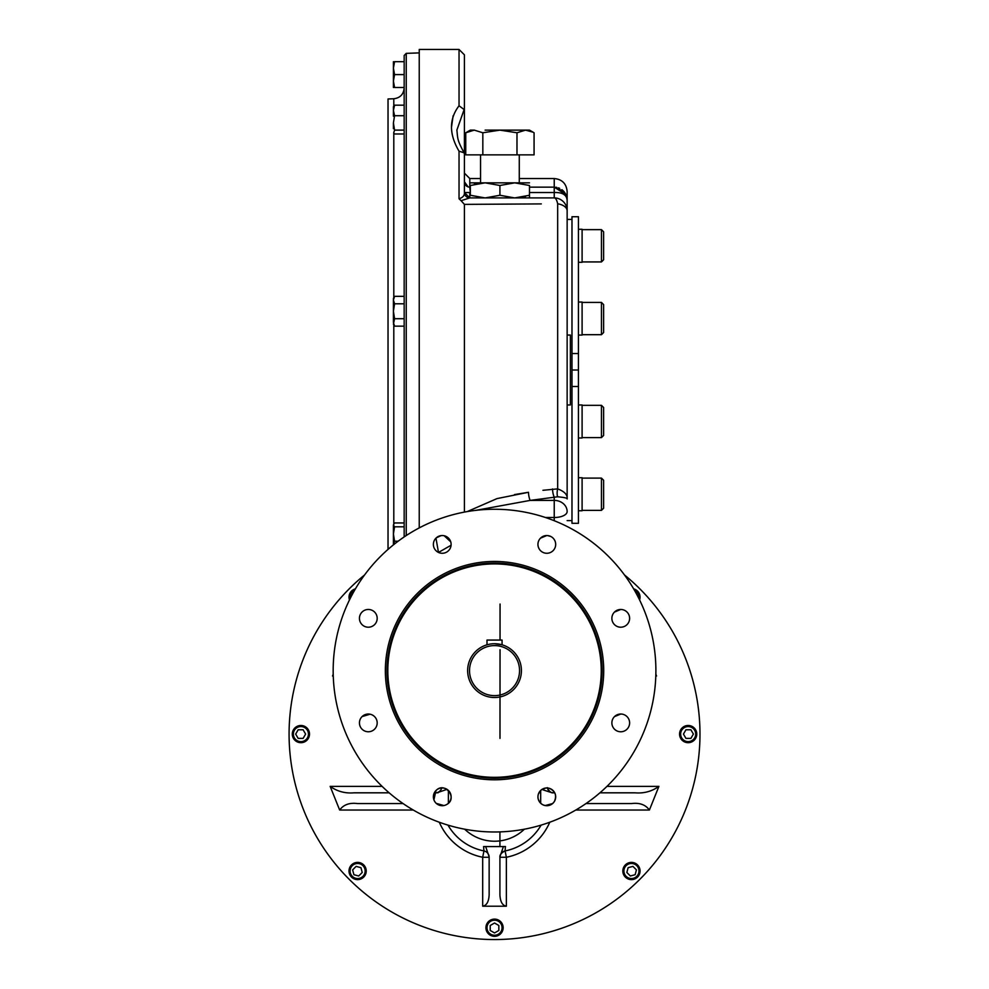 <?xml version="1.0" encoding="UTF-8"?>
<svg xmlns="http://www.w3.org/2000/svg" width="989" height="989" viewBox="0 0 989 989"><rect width="100%" height="100%" fill="white"/><g stroke="black" fill="none" stroke-linecap="round" stroke-linejoin="round"><path stroke-width="1.48" d="M404.167 526.816L404.167 522.958L394.562 522.958L393.412 524.887L394.562 526.816L404.167 526.816L404.167 536.94L404.167 55.508L406.244 53.357L419.237 52.899M388.034 549.402L388.034 98.962L393.795 98.752L393.795 106.033M603.71 670.616A109.186 109.186 0 0 1 439.944 765.177A109.186 109.186 0 0 1 439.944 576.068A109.186 109.186 0 0 1 603.71 670.616M494.537 563.05A107.566 107.566 0 0 1 602.103 670.616A107.566 107.566 0 0 1 494.537 778.195A107.566 107.566 0 0 1 386.959 670.616A107.566 107.566 0 0 1 494.537 563.05M540.513 538.152A8.876 8.876 0 0 0 540.55 550.688A8.876 8.876 0 0 0 553.086 550.675A8.876 8.876 0 0 0 553.074 538.115A8.876 8.876 0 0 0 540.513 538.152L546.793 535.531M540.798 537.88L545.668 535.605M435.964 538.14A8.876 8.876 0 0 0 438.856 552.604A8.876 8.876 0 0 0 451.12 544.407A8.876 8.876 0 0 0 435.964 538.14L438.486 552.443L451.083 545.236M436.236 537.88L441.119 535.605M444.185 535.741L450.761 541.873M362.048 612.055A8.876 8.876 0 0 0 362.036 624.615A8.876 8.876 0 0 0 374.584 624.615A8.876 8.876 0 0 0 374.596 612.067A8.876 8.876 0 0 0 362.048 612.055L362.32 611.795M362.061 716.605A8.876 8.876 0 0 0 363.865 730.574A8.876 8.876 0 0 0 376.883 725.209A8.876 8.876 0 0 0 362.061 716.605L370.071 714.206M362.333 716.345L366.61 714.194M433.899 799.841L435.976 790.557A8.876 8.876 0 0 0 439.957 805.405A8.876 8.876 0 0 0 450.823 794.538A8.876 8.876 0 0 0 435.976 790.557L435.988 790.545C444.865 781.1 458.142 798.284 446.756 804.49M443.06 805.676L438.003 804.626M435.135 802.141L434.183 800.534M538.016 798.012L537.942 796.837A8.876 8.876 0 0 0 551.244 804.527A8.876 8.876 0 0 0 551.244 789.148A8.876 8.876 0 0 0 537.942 796.837L537.979 795.935M541.168 789.988L545.792 788.023M546.793 787.961L549.031 788.245M549.352 788.332C555.274 791.064 556.955 795.428 554.409 801.424M554.211 801.733L552.764 803.414M552.468 803.686A6.453 6.453 0 0 0 549.093 805.417A6.453 6.453 0 0 1 552.468 803.686L552.431 803.711M551.627 804.292L550.193 805.046M549.847 805.17C544.135 806.542 540.254 804.477 538.201 798.976M538.189 794.748L538.609 793.438M539.401 791.966L539.994 791.163M614.466 716.629A8.876 8.876 0 0 0 614.478 729.177A8.876 8.876 0 0 0 627.026 729.177A8.876 8.876 0 0 0 627.026 716.629A8.876 8.876 0 0 0 614.466 716.629L620.758 714.033M614.738 716.37L619.621 714.095M614.453 612.08A8.876 8.876 0 0 0 620.746 627.211A8.876 8.876 0 0 0 628.942 614.935A8.876 8.876 0 0 0 614.453 612.08L620.733 609.471M614.738 611.82L619.609 609.545M333.169 670.616A161.355 161.355 0 0 0 494.537 831.984A161.355 161.355 0 0 0 655.892 670.616A161.355 161.355 0 0 0 494.537 509.261A161.355 161.355 0 0 0 333.169 670.616M484.857 831.687L485.624 831.737M503.438 831.737L504.205 831.687M655.608 680.209L655.67 679.134M655.67 662.111L655.608 661.023M504.205 509.558L503.438 509.508M485.624 509.508L484.857 509.558M333.454 661.023L333.404 662.111M333.404 679.134L333.454 680.209M494.537 643.728A26.888 26.888 0 0 0 471.246 684.067A26.888 26.888 0 0 0 517.816 684.067A26.888 26.888 0 0 0 494.537 643.728L502.066 644.803L502.066 640.068L486.996 640.068L486.996 644.803M494.537 645.607A25.009 25.009 0 0 0 472.878 683.127A25.009 25.009 0 0 0 516.196 683.127A25.009 25.009 0 0 0 494.537 645.607M639.586 599.952A8.604 8.604 0 0 0 633.628 588.851M638.869 598.481A7.529 7.529 0 0 0 634.456 590.272M693.388 734.085L690.903 738.387L685.933 738.387L683.461 734.085L685.933 729.783L690.903 729.783L693.388 734.085M696.763 734.085A8.604 8.604 0 0 0 688.159 725.481A8.604 8.604 0 0 0 679.554 734.085A8.604 8.604 0 0 0 688.159 742.69A8.604 8.604 0 0 0 696.763 734.085M695.687 734.085A7.529 7.529 0 0 0 684.4 727.57A7.529 7.529 0 0 0 684.4 740.613A7.529 7.529 0 0 0 695.687 734.085M635.148 874.709L630.352 875.994L626.841 872.471L628.126 867.674L632.923 866.389L636.434 869.9L635.148 874.709M637.534 877.095A8.604 8.604 0 0 0 637.534 864.918A8.604 8.604 0 0 0 625.357 864.918A8.604 8.604 0 0 0 625.357 877.095A8.604 8.604 0 0 0 637.534 877.095M636.768 876.328A7.529 7.529 0 0 0 633.393 863.731A7.529 7.529 0 0 0 624.17 872.953A7.529 7.529 0 0 0 636.768 876.328M494.537 932.948L490.223 930.464L490.223 925.494L494.537 923.009L498.839 925.494L498.839 930.464L494.537 932.948M494.537 936.323A8.604 8.604 0 0 0 503.141 927.719A8.604 8.604 0 0 0 494.537 919.115A8.604 8.604 0 0 0 485.92 927.719A8.604 8.604 0 0 0 494.537 936.323M494.537 935.248A7.529 7.529 0 0 0 501.052 923.949A7.529 7.529 0 0 0 488.01 923.949A7.529 7.529 0 0 0 494.537 935.248M353.914 874.709L352.628 869.9L356.139 866.389L360.948 867.674L362.234 872.471L358.71 875.994L353.914 874.709M351.528 877.095A8.604 8.604 0 0 0 363.705 877.095A8.604 8.604 0 0 0 363.705 864.918A8.604 8.604 0 0 0 351.528 864.918A8.604 8.604 0 0 0 351.528 877.095M352.294 876.328A7.529 7.529 0 0 0 364.892 872.953A7.529 7.529 0 0 0 355.669 863.731A7.529 7.529 0 0 0 352.294 876.328M295.674 734.085L298.159 729.783L303.129 729.783L305.613 734.085L303.129 738.387L298.159 738.387L295.674 734.085M292.299 734.085A8.604 8.604 0 0 0 300.903 742.69A8.604 8.604 0 0 0 309.508 734.085A8.604 8.604 0 0 0 300.903 725.481A8.604 8.604 0 0 0 292.299 734.085M293.374 734.085A7.529 7.529 0 0 0 304.674 740.613A7.529 7.529 0 0 0 304.674 727.57A7.529 7.529 0 0 0 293.374 734.085M355.434 588.851A8.604 8.604 0 0 0 349.476 599.952M354.606 590.272A7.529 7.529 0 0 0 350.205 598.481M447.968 825.11A53.789 53.789 0 0 0 483.967 850.936L482.694 857.265L489.147 857.265A6.453 6.453 0 0 1 489.147 857.265A6.453 6.453 0 0 0 483.967 850.936L483.572 846.572L485.661 846.572L489.147 856.919L489.147 894.909C488.764 901.758 486.613 905.516 482.694 906.208L506.368 906.208L506.368 857.265L505.095 850.936A6.453 6.453 0 0 0 504.341 851.146A6.453 6.453 0 0 1 505.095 850.936C501.374 852.728 499.643 854.842 499.915 857.253A6.453 6.453 0 0 1 505.095 850.936L505.404 846.572M389.159 792.819L354.05 792.819C345.173 793.574 337.212 791.423 330.153 786.366L339.66 810.028C343.591 804.663 349.562 802.512 357.573 803.575L403.104 803.575M439.969 805.417A6.453 6.453 0 0 0 436.594 803.686A6.453 6.453 0 0 1 439.969 805.417L436.594 803.686M437.002 803.587L443.9 805.553M447.016 789.346L436.915 792.819L434.332 792.819M441.712 787.973A6.453 6.453 0 0 1 435.469 792.819L435.469 791.113M547.276 787.64C549.068 791.361 551.17 793.091 553.58 792.819A6.453 6.453 0 0 1 552.802 792.77A6.453 6.453 0 0 0 553.593 792.819A6.453 6.453 0 0 1 547.35 787.973A6.453 6.453 0 0 0 547.461 788.381A6.453 6.453 0 0 1 547.35 787.973M554.73 792.819L552.146 792.819L543.221 789.927M606.949 786.366L658.909 786.366C651.825 791.423 643.864 793.574 635.012 792.819L599.903 792.819M506.368 906.208C502.449 905.516 500.298 901.758 499.915 894.909L499.915 856.894L503.401 846.572L505.49 846.572M499.915 857.265L499.915 857.265A6.453 6.453 0 0 1 499.964 856.462A6.453 6.453 0 0 0 499.915 857.265L506.368 857.265A60.242 60.242 0 0 0 549.773 822.23M585.958 803.575L631.489 803.575C639.512 802.524 645.496 804.675 649.402 810.028L658.909 786.366M545.162 805.553L552.579 803.575M483.572 846.572L503.401 846.572M540.674 790.421L540.674 803.253M541.107 825.11A53.789 53.789 0 0 1 505.095 850.936A53.789 53.789 0 0 0 541.107 825.11M655.794 675.994L656.548 675.994L655.843 674.238M448.388 790.421L448.388 803.253M333.219 674.238L332.514 675.994L333.268 675.994M624.43 574.906A205.465 205.465 0 0 1 494.537 939.55A205.465 205.465 0 0 1 364.632 574.906M438.238 536.483A205.465 205.465 0 0 1 441.638 535.556M547.424 535.556A205.465 205.465 0 0 1 550.824 536.483M474.263 184.313L479.232 183.286M470.331 182.841L485.117 182.841L470.331 185.487C470.331 182.013 470.331 182.013 470.331 185.487L470.331 195.253C470.331 198.727 470.331 198.727 470.331 195.253L484.969 197.899M485.117 182.841L514.7 182.841L499.915 185.487L485.117 182.841M529.498 182.841L514.7 182.841L529.498 185.487C529.498 182.013 529.498 182.013 529.498 185.487L529.474 195.266C529.498 198.727 529.498 198.727 529.498 195.253L514.849 197.899M525.567 196.428L520.585 197.454M485.278 197.899L499.915 195.253L514.552 197.899M499.915 195.253L499.915 185.487M601.46 334.69L603.611 332.539L603.611 304.575L601.46 302.424L582.101 302.424L601.46 302.424L601.46 334.69L582.101 334.69M601.46 437.608L603.611 435.457L603.611 407.48L601.46 405.329L582.101 405.329L601.46 405.329L601.46 437.608L582.101 437.608M601.46 229.646L601.46 261.924L603.611 259.773L603.611 231.797L601.46 229.646L582.101 229.646M601.46 261.924L582.101 261.924L601.46 261.924M601.46 478.107L601.46 510.373L603.611 508.222L603.611 480.258L601.46 478.107L582.101 478.107M542.936 490.297L557.66 488.887C564.472 491.422 567.637 494.772 567.142 498.951L567.142 404.971L570.369 404.971L570.369 335.048L567.142 335.048L567.142 195.748M566.61 196.366L567.142 200.05L567.142 191.446C566.376 183.608 562.073 179.306 554.236 178.539L554.236 187.144L565.943 194.61L567.142 200.05L567.142 498.951C567.624 498.135 564.472 497.418 557.66 496.787L530.203 500.397L475.907 510.336L530.203 500.397A6.453 1.496 -97.9 0 1 528.485 492.287L514.478 494.587M419.237 527.916L419.237 49.45L459.032 49.45L459.032 105.786C448.981 118.989 448.981 134.121 459.032 151.181L459.032 198.764C462.827 197.577 464.62 195.538 464.41 192.632L464.41 192.521A5.378 5.378 0 0 0 469.787 197.899L461.072 200.693L459.032 198.764M541.304 203.907L464.41 204.377L464.41 512.104M480.543 204.278L464.41 204.377L461.072 200.693M453.123 115.775L451.516 127.025M459.032 151.181L464.064 152.776L464.41 154.024L464.41 192.521A5.378 5.378 0 0 0 464.434 193.065A5.378 5.378 0 0 1 464.41 192.521L469.787 197.899A5.378 5.378 90 0 1 464.41 192.632M469.528 197.899L469.775 197.899A5.378 5.378 0 0 1 469.281 197.874A5.378 5.378 0 0 0 469.787 197.899L554.236 197.899A12.906 12.906 0 0 1 567.142 210.805A12.906 7.282 0 0 0 557.66 203.796A12.906 4.08 -90 0 0 554.236 197.899L469.787 197.899L469.787 192.521L464.41 192.521L464.41 111.337L464.138 109.556L459.032 105.786M464.41 173.162L469.787 178.539L469.787 187.144A5.378 5.378 0 0 1 464.41 181.766L468.032 186.847M470.331 187.144L468.712 187.032M459.032 49.45L464.41 54.828L464.41 111.337L464.138 109.556L456.881 130.078C457.845 138.559 456.869 139.387 464.064 152.776M557.66 203.796L557.66 488.887A6.453 2.126 -83.4 0 0 557.66 496.787M552.517 488.974A6.453 1.496 -97.9 0 0 554.236 497.059L554.236 500.397L530.203 500.397M467.241 511.585L496.985 498.604L528.485 492.287M519.274 204.043L529.98 203.981M529.498 192.521L554.236 192.521C562.247 192.249 566.561 194.759 567.142 200.05L566.92 197.676M566.907 197.577L565.214 193.263M563.507 191.075L561.925 189.678M559.675 188.343L558.451 187.848M556.856 187.416L555.707 187.23M529.498 187.144L554.236 187.144L563.792 191.384M393.412 524.887L393.412 544.877M394.562 526.816L393.412 534.011L394.562 541.206L393.548 544.778M393.412 528.225L393.412 534.011M394.562 541.206L398.159 541.206M393.647 298.468L394.562 296.341L393.412 298.344L393.412 322.426L394.562 326.16L404.167 326.16M404.167 296.341L394.562 296.341L393.412 300.075L394.562 303.796L393.412 311.251L394.562 318.705L393.412 324.157L394.562 326.16M393.449 299.42L393.56 298.777M393.449 321.784L393.573 321.116M393.647 320.819L394.092 319.62M394.562 318.705L404.167 318.705M394.562 303.796L404.167 303.796M393.412 61.689L393.412 68.043M393.634 65.373L394.562 61.689L393.412 68.142L394.562 74.595L393.412 81.049L394.562 87.514L404.167 87.514M393.449 67.029L393.56 65.88M393.412 68.167L393.412 81.073M393.449 79.936L393.56 78.786M393.634 78.279L394.092 76.19M393.412 87.514L393.412 81.049M394.562 74.595L404.167 74.595M394.562 61.689L404.167 61.689L404.167 65.731M393.412 106.664L393.412 116.232M393.671 106.206L394.562 105.18L393.412 110.447L394.562 115.713L393.412 122.92L394.562 130.115L393.671 132.934L394.562 133.972L404.167 133.972M393.412 128.706L393.412 122.92M394.562 130.115L404.167 130.115M394.562 105.18L404.167 105.18M394.562 115.713L404.167 115.713M582.101 302.041L578.441 302.041L582.101 302.041L582.101 335.073L578.441 335.073M582.101 404.958L578.441 404.958L582.101 404.958L582.101 437.979L578.441 437.979M578.441 477.724L582.101 477.724L582.101 510.757L578.441 510.757M578.441 229.275L582.101 229.275L582.101 262.295L578.441 262.295L582.101 262.295M571.988 386.501L571.988 523.305L578.441 523.305L578.441 386.501L571.988 386.501L571.988 216.727L578.441 216.727L578.441 353.53L571.988 353.53M578.441 386.501L578.441 370.01L571.988 370.01M578.441 370.01L578.441 353.53M533.009 132.18L525.53 130.128L529.498 130.128L485.117 130.128M470.331 130.128L474.287 130.128L465.757 132.773L465.757 154.865L482.83 154.865L482.83 132.773L474.287 130.128L470.331 130.128L465.757 132.773M525.53 130.128L516.987 132.773L499.915 130.128L482.83 132.773M527.879 130.338L528.509 130.474M519.274 182.841L519.274 154.865M529.498 130.128L534.072 132.773L534.072 154.865L482.83 154.865M516.987 132.773L516.987 154.865M406.244 535.556L406.244 53.357M393.795 324.812L393.795 523.811M393.795 133.119L393.795 297.689M601.238 670.616A106.713 106.713 0 0 1 441.181 763.038A106.713 106.713 0 0 1 441.181 578.206A106.713 106.713 0 0 1 601.238 670.616M482.694 906.208L482.694 857.265A60.242 60.242 0 0 1 439.289 822.23M339.66 810.028L413.291 810.028M330.153 786.366L382.113 786.366M553.593 792.819L553.593 791.113M575.771 810.028L649.402 810.028M524.38 829.19A43.034 43.034 0 0 1 464.682 829.19M554.236 520.721L554.236 500.397A12.906 11.176 0 0 1 567.142 511.573A12.906 5.934 0 0 1 554.236 517.507L545.458 517.507M469.787 187.144L470.331 192.521M554.236 187.144L554.236 197.899L469.775 197.899M393.795 98.752C400.125 97.948 403.586 94.363 404.167 88.009M553.556 792.819L552.023 792.819L553.556 792.819M540.674 792.819L538.906 792.819M434.369 792.758L438.102 792.758M499.915 846.572L499.927 831.885M499.989 738.4L500.038 649.748M500.038 640.068L500.063 604.019M601.46 510.373L582.101 510.373M565.943 194.61L564.089 191.705M469.787 178.539L480.543 178.539M519.274 178.539L554.236 178.539M567.142 520.61L571.988 520.61M567.142 219.41L571.988 219.41M480.543 182.841L480.543 154.865"/></g></svg>
